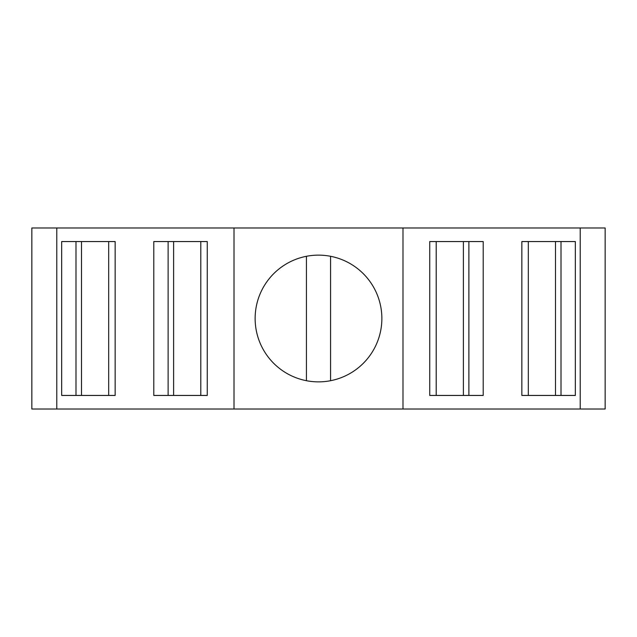 <?xml version="1.0" encoding="UTF-8"?>
<svg xmlns="http://www.w3.org/2000/svg" width="637" height="637" viewBox="0 0 637 637"><rect width="100%" height="100%" fill="white"/><g stroke="black" fill="none" stroke-linecap="round" stroke-linejoin="round"><path stroke-width="0.96" d="M306.429 380.703L306.429 256.297M330.571 380.703L330.571 256.297M234.01 227.982L31.85 227.982L31.85 409.018L234.01 409.018L234.01 227.982L402.99 227.982L402.99 409.018L605.15 409.018L605.15 227.982L402.99 227.982M402.99 409.018L234.01 409.018M381.866 318.5A63.366 63.366 0 0 1 318.5 381.866A63.366 63.366 0 0 1 255.134 318.5A63.366 63.366 0 0 1 318.5 255.134A63.366 63.366 0 0 1 381.866 318.5M521.854 241.558L575.33 241.558L575.33 395.442L521.854 395.442L521.854 241.558M429.736 395.442L429.736 241.558L483.212 241.558L483.212 395.442L429.736 395.442M436.202 241.558L436.202 395.442M468.888 241.558L468.888 395.442M463.386 395.442L463.386 241.558M561.006 241.558L561.006 395.442M555.504 395.442L555.504 241.558M528.32 241.558L528.32 395.442M115.146 241.558L61.67 241.558L61.67 395.442L115.146 395.442L115.146 241.558M207.264 241.558L153.788 241.558L153.788 395.442L207.264 395.442L207.264 241.558M200.798 395.442L200.798 241.558M168.112 395.442L168.112 241.558M173.614 241.558L173.614 395.442M75.994 395.442L75.994 241.558M81.496 241.558L81.496 395.442M108.68 395.442L108.68 241.558M56.781 409.018L56.781 227.982M580.219 227.982L580.219 409.018"/></g></svg>
